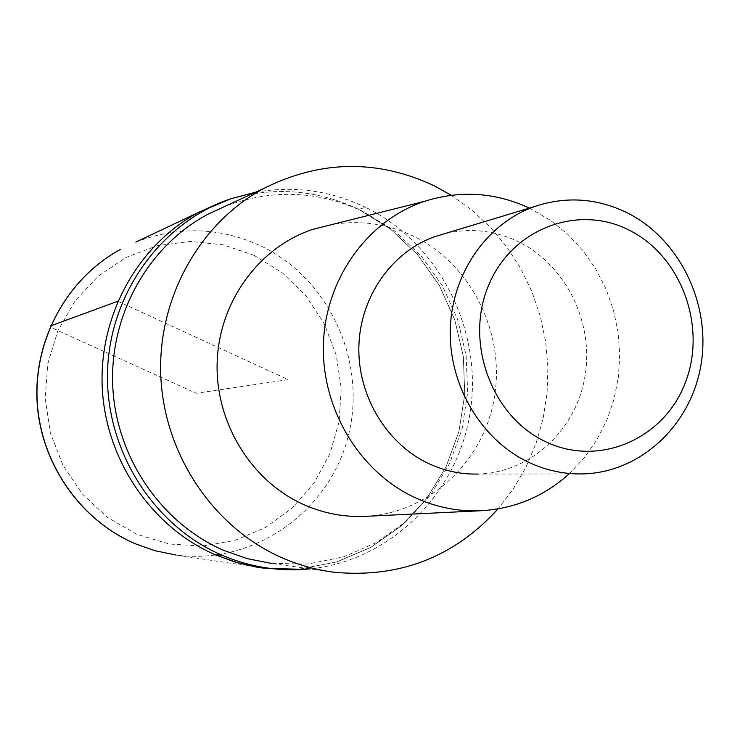 <?xml version="1.0" encoding="UTF-8"?>
<svg xmlns="http://www.w3.org/2000/svg" width="740" height="740" viewBox="0 0 740 740"><rect width="100%" height="100%" fill="white"/><g stroke="black" fill="none" stroke-linecap="round" stroke-linejoin="round"><path stroke-width="0.56" stroke-dasharray="3.7 2.78" d="M358.706 209.346L390.341 228.956L417.536 254.625L439.273 285.289L454.73 319.708L463.332 356.532L464.757 394.328L458.92 431.605L446.017 466.921L426.499 498.843L401.08 526.075L370.721 547.434L336.589 561.975L300.052 568.968L262.635 568.015L300.052 568.968L336.589 561.975L370.721 547.434L401.08 526.075L426.499 498.843L446.017 466.921L458.92 431.605L464.757 394.328L463.332 356.532L454.73 319.708L439.273 285.289L417.536 254.625L390.341 228.956L358.706 209.346C313.982 188.293 268.13 185.897 221.149 202.149C268.13 185.897 313.982 188.293 358.706 209.346L365.56 207.32C438.7 242.942 482.508 328.819 470.455 410.543C458.717 492.285 391.673 560.43 310.31 568.884M255.504 192.233C293.817 185.5 330.503 190.522 365.56 207.32M334.674 572.307L271.506 563.436L307.997 564.019L343.564 556.869L376.743 542.411L406.214 521.339L430.837 494.598L449.707 463.305L462.121 428.747L467.652 392.302L466.126 355.394L457.616 319.458L442.437 285.871L421.162 255.957L394.587 230.926L363.71 211.797C318.45 190.55 272.264 188.719 225.145 206.284M451.206 195.258L471.806 210.031L490.435 227.374L506.826 246.984L520.729 268.555L531.93 291.736L540.274 316.147L545.62 341.427L547.905 367.16L547.073 392.959L543.132 418.414L536.139 443.121L526.186 466.69L513.412 488.742L498.011 508.898M364.848 516.381C428.664 513.606 483.673 461.964 494.385 397.51C505.401 333.093 471.288 264.217 413.817 236.328C387.797 223.878 360.639 219.928 332.325 224.479M529.415 208.097L550.532 220.363L567.663 234.201L582.778 250.435L595.598 268.731L605.875 288.711L613.414 309.977L618.057 332.103L619.732 354.645L618.381 377.16L614.034 399.193L606.772 420.311L596.727 440.069L584.073 458.06L569.069 473.924M583.25 473.905L478.216 474.053C530.488 472.638 576.025 430.199 584.97 376.466C594.183 322.788 565.98 265.068 518.694 241.869C494.755 230.353 470.02 227.633 444.481 233.72M117.817 301.245L288.119 379.639L196.239 393.273L57.96 330.595C52.614 328.088 50.209 326.507 50.736 325.868M262.635 568.015L176.055 555.037C253.163 565.499 328.532 512.321 347.883 437.553C367.863 362.942 329.874 278.619 260.61 245.837C219.734 227.125 178.146 225.876 135.836 242.1M254.338 255.494L223.092 244.792L190.236 241.425L157.38 245.652L126.179 257.363L98.263 276.075L75.101 300.893L57.96 330.595L47.795 363.654L45.205 398.342L50.329 432.817L62.928 465.238L82.288 493.904L107.365 517.306L136.789 534.271L168.988 543.983L202.288 546.037L234.978 540.413L265.438 527.518L292.207 508.066L314.019 483.091L329.883 453.851L339.087 421.782L341.242 388.417L336.275 355.329L324.416 324.083L306.203 296.167L282.486 272.921L254.338 255.494"/><path stroke-width="1.11" d="M262.635 568.015L238.687 563.103L215.479 554.88C151.82 527.324 105.811 460.188 102.259 387.862C98.725 315.518 137.825 245.292 197.996 212.658L221.149 202.149L197.996 212.658C137.825 245.292 98.725 315.518 102.259 387.862C105.811 460.188 151.82 527.324 215.479 554.88L235.32 562.132L255.744 566.951L262.635 568.015L298.461 569.707C272.033 570.577 246.411 565.684 221.593 555.046C152.764 525.354 105.108 449.439 107.541 371.258C109.835 293.04 161.514 222.333 230.972 198.709L255.504 192.233M310.31 568.884L298.461 569.707M225.145 206.284L207.986 214.221C148.537 245.717 109.594 314.546 112.73 385.734C115.875 456.904 160.978 523.162 223.554 550.301L247.151 558.617L271.506 563.436M498.011 508.898C454.184 557.072 399.739 578.208 334.674 572.307C316.674 570.068 299.219 565.268 282.301 557.904C213.879 528.092 164.363 455.026 160.821 376.549C157.296 298.072 199.883 222.342 264.763 187.96C321.317 159.997 377.872 159.313 434.436 185.906L451.206 195.258M332.325 224.479L312.65 229.409C259.055 247.169 219.188 301.615 217.172 362.017C215.044 422.401 251.258 481.379 304.038 504.745C323.639 513.366 343.915 517.241 364.848 516.381L480.75 510.757C458.55 511.664 437.026 507.464 416.176 498.149C360.047 472.897 321.327 409.174 323.417 344.007C325.397 278.823 367.651 220.261 424.473 201.363C460.215 190.032 495.199 192.271 529.415 208.097M569.069 473.924C543.817 496.559 514.374 508.833 480.75 510.757M444.481 233.72L435.018 236.569C391.747 251.748 360.093 296.805 358.872 346.477C357.577 396.141 387.011 444.601 429.792 464.1C445.388 471.158 461.529 474.479 478.216 474.053M627.363 212.88C679.755 239.177 711.066 304.02 701.085 364.284C691.401 424.584 641.219 472.296 583.25 473.905C564.75 474.377 546.823 470.64 529.479 462.685C481.879 440.716 448.958 386.012 450.272 330.022C451.511 274.013 486.633 223.388 534.613 206.525C566.174 195.998 597.087 198.117 627.363 212.88M546.25 441.993C492.377 417.462 464.572 343.786 488.058 286.685C510.739 229.206 577.366 203.546 629.111 230.14C681.198 255.901 707.135 326.433 685.453 382.321C664.548 438.57 599.788 467.375 546.25 441.993M50.736 325.868L117.817 301.245M135.078 543.678L155.233 550.782L176.055 555.037L155.15 550.764L134.93 543.632C79.596 519.813 39.969 462.26 37 400.266C34.068 338.272 67.969 277.833 120.454 249.389C68.099 277.768 34.197 338.199 37.148 400.266C40.136 462.334 79.828 519.915 135.078 543.678M135.836 242.1L197.996 212.658L230.972 198.709M221.593 555.046L215.479 554.88M264.763 187.96L207.986 214.221M424.473 201.363L312.65 229.409M534.613 206.525L435.018 236.569"/></g></svg>

